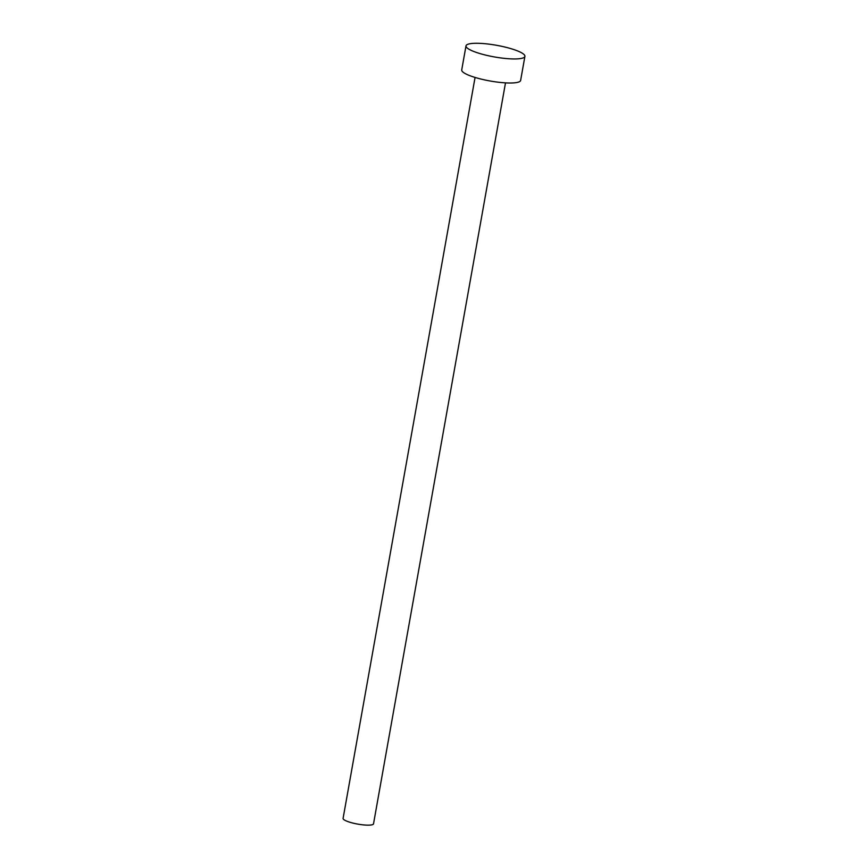 <?xml version="1.0" encoding="UTF-8"?>
<svg xmlns="http://www.w3.org/2000/svg" width="868" height="868" viewBox="0 0 868 868"><rect width="100%" height="100%" fill="white"/><g stroke="black" fill="none" stroke-linecap="round" stroke-linejoin="round"><path stroke-width="1.3" d="M505.501 82.872L373.522 823.819A15.461 3.06 -169.9 0 1 372.643 824.6A15.461 3.06 -169.9 0 1 355.435 823.656A15.461 3.06 -169.9 0 1 343.088 818.394L475.067 77.447M524.912 56.355L520.626 80.42A29.924 5.913 -169.9 0 1 518.923 81.939A29.924 5.913 -169.9 0 1 485.613 80.116A29.924 5.913 -169.9 0 1 461.722 69.928L466.007 45.863A29.924 5.913 -169.9 0 1 467.711 44.344A29.924 5.913 -169.9 0 1 501.02 46.167A29.924 5.913 -169.9 0 1 524.912 56.355A29.924 5.913 -169.9 0 1 523.209 57.885A29.924 5.913 -169.9 0 1 489.899 56.062A29.924 5.913 -169.9 0 1 466.007 45.863"/></g></svg>
